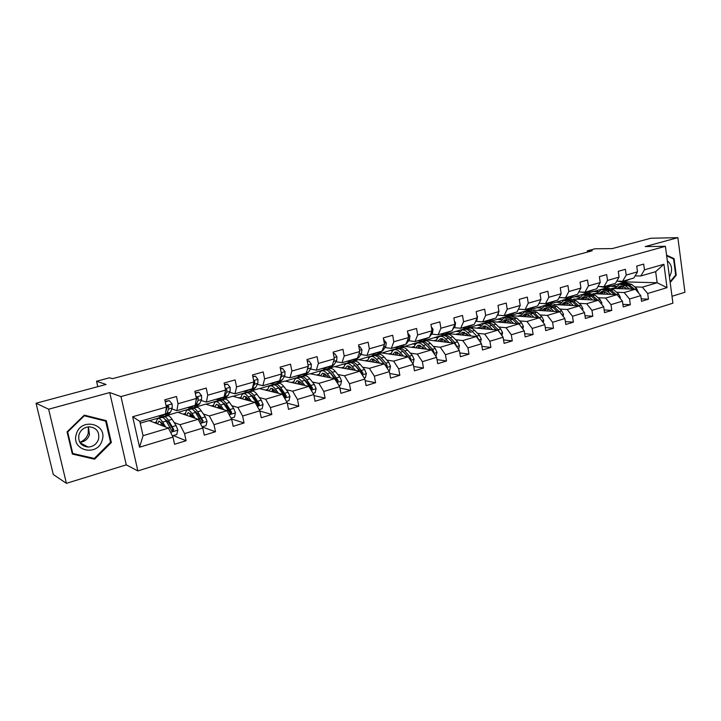 <?xml version="1.0" encoding="UTF-8"?>
<svg xmlns="http://www.w3.org/2000/svg" width="721" height="721" viewBox="0 0 721 721"><rect width="100%" height="100%" fill="white"/><g stroke="black" fill="none" stroke-linecap="round" stroke-linejoin="round"><path stroke-width="1.08" d="M671.999 296.277L684.95 292.275L677.866 237.66L650.802 238.245L612.228 248.601L595.032 248.781L587.273 250.845L587.453 252.08M137.864 470.921L672.918 303.19L665.402 246.312L120.966 396.568L137.864 470.921L126.274 464.856L109.718 392.566L48.622 409.222L66.413 483.34L126.274 464.856M66.413 483.34L53.3 474.535L36.05 403.246L106.059 384.455L96.533 381.238L97.786 386.672M48.622 409.222L36.05 403.246M604.54 288.157L625.467 281.902L657.146 282.749L655.659 271.673L640.807 275.99L644.475 269.825L643.691 264.111L636.706 266.094L637.499 271.826L626.207 275.071L625.404 269.293L618.258 271.321L619.069 277.116L607.524 280.433L606.685 274.593L599.376 276.666L600.214 282.533L588.399 285.922L587.534 280.027L580.054 282.145L580.919 288.067L568.824 291.545L567.932 285.579L560.271 287.751L561.163 293.744L548.78 297.295L547.861 291.266L540.011 293.492L540.939 299.548L528.25 303.19L527.294 297.097L519.255 299.368L520.22 305.497L507.214 309.228L506.232 303.063L497.995 305.398L498.986 311.589L485.666 315.41L484.647 309.183L476.193 311.571L477.23 317.835L463.567 321.755L462.512 315.447L453.851 317.907L454.924 324.243L440.91 328.262L439.819 321.881L430.933 324.396L432.041 330.804L417.675 334.932L416.54 328.479L407.428 331.056L408.573 337.545L393.828 341.781L392.657 335.247L383.302 337.897L384.491 344.458L369.35 348.802L368.134 342.196L358.526 344.917L359.761 351.56L344.214 356.021L342.953 349.325L333.093 352.127L334.373 358.842L318.403 363.429L317.096 356.652L306.957 359.527L308.282 366.331L291.879 371.045L290.518 364.186L280.099 367.142L281.478 374.028L264.607 378.876L263.201 371.928L252.494 374.965L253.918 381.941L236.569 386.925L235.109 379.886L224.096 383.004L225.574 390.079L207.729 395.198L206.215 388.078L194.877 391.287L196.409 398.452L178.042 403.724L176.465 396.505L164.794 399.813L166.398 407.068L132.664 416.747L139.55 447.209L143.046 435.682L168.453 428.13L149.094 420.604L140.234 423.182M644.475 269.825L663.915 264.246L667.024 287.661L647.692 293.51L648.458 299.17L641.203 298.845M139.55 447.209L172.995 437.088L174.572 444.253L186.108 440.72L184.549 433.6L202.772 428.085L204.286 435.16L215.489 431.726L213.993 424.687L231.702 419.334L233.162 426.318L244.049 422.984L242.607 416.035L259.821 410.826L261.227 417.729L271.817 414.485L270.429 407.617L287.165 402.561L288.526 409.366L298.827 406.211L297.485 399.434L313.77 394.513L315.077 401.236L325.099 398.172L323.81 391.476L339.663 386.681L340.925 393.324L350.676 390.34L349.433 383.725L364.862 379.057L366.079 385.627L375.587 382.716L374.379 376.182L389.412 371.63L390.584 378.119L399.84 375.29L398.686 368.828L413.322 364.402L414.458 370.81L423.479 368.052L422.362 361.663L436.629 357.346L437.728 363.69L446.515 360.996L445.434 354.687L459.349 350.478L460.413 356.742L468.983 354.119L467.938 347.882L481.511 343.773L482.529 349.973L490.893 347.414L489.883 341.24L503.123 337.239L504.105 343.367L512.27 340.871L511.297 334.769L524.212 330.858L525.167 336.914L533.134 334.481L532.188 328.443L544.797 324.63L545.716 330.624L553.494 328.244L552.583 322.278L564.894 318.556L565.787 324.477L573.384 322.161L572.501 316.258L584.524 312.617L585.389 318.484L592.806 316.213L591.959 310.372L603.702 306.813L604.54 312.617L611.787 310.4L610.957 304.623L622.439 301.144L623.25 306.894L630.334 304.722L629.532 298.999L640.762 295.61L641.537 301.288L648.458 299.17M96.533 381.238L109.538 377.786L112.377 378.678L592.238 250.8L587.273 250.845M637.499 271.826L633.858 278.009L622.611 281.271L616.77 281.118M586.524 293.402L605.541 288.184M611.705 288.4L635.399 289.211L624.188 292.546L616.572 292.257M593.023 291.347L598.178 291.545M622.611 281.271L626.207 275.071M640.762 295.61L635.399 289.211M629.532 298.999L624.188 292.546M619.069 277.116L615.5 283.335L603.991 286.67L598.006 286.48M568.112 298.764L586.047 293.375L587.525 293.438M592.941 293.663L617.095 294.655L605.622 298.07L598.06 297.728M574.772 296.664L579.711 296.89M585.434 299.603L586.488 297.196M603.991 286.67L607.524 280.433M622.439 301.144L617.095 294.655M610.957 304.623L605.622 298.07M600.214 282.533L596.718 288.788L584.947 292.203L578.81 291.96M549.294 304.244L567.643 298.737L569.103 298.809M573.709 299.035L598.376 300.233L586.633 303.721L579.116 303.325M556.116 302.099L560.821 302.342M584.947 292.203L588.399 285.922M603.702 306.813L598.376 300.233M591.959 310.372L586.633 303.721M580.919 288.067L577.503 294.357L565.453 297.863L559.154 297.557M530.034 309.85L548.825 304.217L550.267 304.298M553.953 304.505L579.215 305.929L567.202 309.507L559.73 309.048M537.037 307.651L541.498 307.921M565.453 297.863L568.824 291.545M584.524 312.617L579.215 305.929M572.501 316.258L567.202 309.507M561.163 293.744L557.838 300.071L545.5 303.649L539.029 303.289M510.342 315.582L529.584 309.823L531.044 309.913M533.585 310.084L559.604 311.76L547.302 315.419L539.894 314.906M517.516 313.329L521.725 313.626M545.5 303.649L548.78 297.295M564.894 318.556L559.604 311.76M552.583 322.278L547.302 315.419M540.939 299.548L537.695 305.92L525.059 309.579L518.417 309.156M490.19 321.458L509.891 315.555L539.524 317.736L526.925 321.485L519.58 320.899M497.553 319.142L501.501 319.457M525.059 309.579L528.25 303.19M544.797 324.63L539.524 317.736M532.188 328.443L526.925 321.485M520.22 305.497L517.065 311.905L504.123 315.663L497.328 315.158M469.569 327.46L489.748 321.422L518.958 323.855L506.052 327.695L498.779 327.037M477.113 325.099L480.79 325.423M504.123 315.663L507.214 309.228M524.212 330.858L518.958 323.855M511.297 334.769L506.052 327.695M498.986 311.589L495.94 318.033L482.673 321.881L475.968 321.314M448.453 333.616L469.128 327.424L497.896 330.119L484.674 334.057L477.464 333.327M456.204 331.182L459.583 331.525M482.673 321.881L485.666 315.41M503.123 337.239L497.896 330.119M489.883 341.24L484.674 334.057M477.23 317.835L474.283 324.324L460.692 328.262L454.077 327.631M426.832 339.906L448.02 333.562L476.311 336.545L462.756 340.573L455.627 339.771M434.781 337.419L437.863 337.77M460.692 328.262L463.567 321.755M481.511 343.773L476.311 336.545M467.938 347.882L462.756 340.573M454.924 324.243L452.085 330.768L438.152 334.805L431.636 334.102M404.679 346.359L426.408 339.861L454.185 343.124L440.288 347.261L433.249 346.368M412.845 343.809L415.62 344.16M438.152 334.805L440.91 328.262M459.349 350.478L454.185 343.124M445.434 354.687L440.288 347.261M432.041 330.804L429.328 337.365L415.035 341.52L408.627 340.736M381.986 352.975L404.265 346.305L431.5 349.874L417.252 354.11L410.294 353.137M390.367 350.352L392.828 350.694M415.035 341.52L417.675 334.932M436.629 357.346L431.5 349.874M422.362 361.663L417.252 354.11M408.573 337.545L405.986 344.142L391.314 348.405L385.023 347.54M358.725 359.743L381.58 352.911L408.23 356.796L393.612 361.14L386.753 360.076M367.34 357.057L369.476 357.391M379.85 359.004L380.3 359.076M391.314 348.405L393.828 341.781M413.322 364.402L408.23 356.796M398.686 368.828L393.612 361.14M384.491 344.458L382.031 351.1L366.98 355.462L360.806 354.525M334.868 366.692L358.328 359.68L384.356 363.898L369.359 368.359L362.6 367.196M343.728 363.934L345.539 364.249M355.48 365.962L356.048 366.061M366.98 355.462L369.35 348.802M389.412 371.63L384.356 363.898M374.379 376.182L369.359 368.359M359.761 351.56L357.445 358.229L341.988 362.717L335.95 361.681M310.409 373.82L334.481 366.619L359.86 371.189L344.458 375.767L337.816 374.496M319.511 370.982L321.016 371.27M330.461 373.081L331.155 373.217M341.988 362.717L344.214 356.021M364.862 379.057L359.86 371.189M349.433 383.725L344.458 375.767M334.373 358.842L332.201 365.556L316.33 370.17L310.427 369.035M285.309 381.13L310.03 373.739L334.706 378.669L318.889 383.374L312.364 381.986M294.673 378.219L295.916 378.48M299.359 377.425L299.666 377.335C301.207 377.047 302.91 378.056 304.758 380.355L305.578 380.535M316.33 370.17L318.403 363.429M339.663 386.681L334.706 378.669M323.81 391.476L318.889 383.374M308.282 366.331L306.281 373.081L289.968 377.822L284.218 376.587M259.56 388.628L284.948 381.048L308.867 386.357L292.618 391.188L286.219 389.673M269.185 385.636L270.285 385.897M278.36 387.808L279.288 388.033M289.968 377.822L291.879 371.045M313.77 394.513L308.867 386.357M297.485 399.434L292.618 391.188M281.478 374.028L279.64 380.814L262.877 385.681L257.289 384.338M233.117 396.325L259.209 388.538L282.326 394.252L265.625 399.218L259.362 397.568M243.022 393.251L244.086 393.531M251.196 395.414L252.251 395.685M262.877 385.681L264.607 378.876M287.165 402.561L282.326 394.252M270.429 407.617L265.625 399.218M253.918 381.941L252.26 388.763L235.028 393.765L229.602 392.305M205.963 404.238L232.775 396.235L255.045 402.363L237.876 407.473L231.756 405.671M216.156 401.074L217.183 401.372M223.934 403.363L224.42 403.508M235.028 393.765L236.569 386.925M259.821 410.826L255.045 402.363M242.607 416.035L237.876 407.473M225.574 390.079L224.105 396.938L206.377 402.084L201.132 400.488M178.06 412.367L205.638 404.139L226.998 410.709L209.333 415.963L203.367 413.989M188.569 409.104L189.542 409.429M206.377 402.084L207.729 395.198M231.702 419.334L226.998 410.709M213.993 424.687L209.333 415.963M196.409 398.452L195.139 405.346L176.906 410.637L171.85 408.906M167.38 407.374L166.425 407.05L165.343 413.989L139.829 421.397L132.664 416.747M149.391 420.713L177.754 412.259L198.14 419.298L179.971 424.696L174.158 422.542M160.206 417.36L161.134 417.711M176.906 410.637L178.042 403.724M202.772 428.085L198.14 419.298M184.549 433.6L179.971 424.696M172.995 437.088L168.453 428.13M109.718 392.566L120.966 396.568M677.866 237.66L645.205 246.564L665.402 246.312M139.829 421.397L143.046 435.682M640.807 275.99L635.111 275.873M625.467 281.902L625.341 281.028L628.27 279.631M610.876 286.147L616.248 286.318M622.827 286.534L623.62 286.552M634.678 286.904L642.33 287.156L657.146 282.749L667.024 287.661M655.659 271.673L663.915 264.246M647.692 293.51L642.33 287.156M160.882 417.783L160.251 417.549M186.108 440.72L173.256 435.565M154.231 422.596L156.538 421.92M189.262 409.51L188.605 409.294M183.161 414.124L185.54 413.43M215.489 431.726L202.177 426.958M216.895 401.462L216.201 401.255M211.307 405.887L213.74 405.166M244.049 422.984L231.486 418.946M243.779 393.621L243.058 393.432M238.696 397.866L241.184 397.136M271.817 414.485L259.857 411.024M269.987 385.996L269.221 385.816M265.346 390.061L267.897 389.313M298.827 406.211L287.3 403.21M295.709 378.606L294.709 378.39M291.311 382.454L293.907 381.697M325.099 398.172L313.968 395.55M320.845 371.405L319.547 371.153M316.6 375.055L319.241 374.28M350.676 390.34L339.915 388.042M345.386 364.384L343.755 364.105M341.24 367.836L343.926 367.052M375.587 382.716L365.168 380.697M369.332 357.535L367.368 357.228M365.259 360.806L367.989 360.004M399.84 375.29L389.755 373.523M392.693 350.839L390.403 350.523M388.673 353.948L391.449 353.137M423.479 368.052L413.701 366.493M415.494 344.305L412.872 343.971M411.52 347.261L414.332 346.431M446.515 360.996L437.025 359.635M437.746 337.915L434.808 337.581M433.808 340.727L436.647 339.897M468.983 354.119L459.764 352.92M459.466 331.678L456.231 331.345M455.564 334.364L458.43 333.517M490.893 347.414L481.934 346.359M480.673 325.577L477.14 325.252M476.797 328.145L479.699 327.289M512.27 340.871L503.555 339.942M501.383 319.61L497.58 319.304M497.544 322.071L500.464 321.215M533.134 334.481L524.654 333.67M521.616 313.779L517.543 313.491M517.804 316.131L520.751 315.275M553.494 328.244L545.247 327.541M541.381 308.074L537.055 307.804M537.596 310.336L540.561 309.471M573.384 322.161L565.345 321.548M560.704 302.496L556.134 302.252M556.936 304.677L559.929 303.802M592.806 316.213L584.974 315.681M579.594 297.034L574.79 296.818M575.854 299.134L578.864 298.251M611.787 310.4L604.153 309.949M598.07 291.699L593.041 291.5M594.347 293.717L597.376 292.834M630.334 304.722L622.89 304.334M616.14 286.471L610.903 286.3M612.435 288.427L615.482 287.535M94.586 459.196L111.349 442.514L106.302 420.667L84.267 415.134L67.071 431.861L72.352 454.068L94.586 459.196L92.477 458.024M670.188 282.524L676.235 275.152L674.081 258.65L666.574 255.171M110.511 442.108L111.349 442.514M672.81 258.65L674.081 258.65M675.532 275.143L676.235 275.152M160.855 415.296L159.611 416.414L158.205 416.062M165.244 401.831L169.372 400.66L172.139 404.012L172.229 407.96L170.535 412.178L169.102 413.656L165.74 414.638M169.372 400.66L165.127 401.309M164.478 414.242L163.225 415.368L159.846 416.35M164.334 414.503L165.506 414.701L166.93 413.223L168.597 409.005L168.732 406.5L167.678 405.635L166.434 407.158L165.812 410.916M168.732 406.5L167.741 406.157L165.722 411.457M172.364 435.835L176.789 434.502L177.844 430.058L176.086 425.552L172.103 419.325C170.444 416.774 169.002 415.593 167.777 415.774L167.542 415.846M167.038 420.406L166.857 422.055M165.713 427.057L162.604 422.109C160.954 419.55 159.53 418.351 158.332 418.522C157.142 418.838 156.511 420.478 156.448 423.461M164.091 426.426L162.576 424.029L159.026 421.037L157.538 423.885M161.702 417.549L161.928 417.477C163.135 417.297 164.568 418.486 166.218 421.046L171.535 430.338L172.698 431.239L173.824 429.653L168.498 420.379C166.848 417.829 165.415 416.639 164.199 416.819L163.09 417.684M162.315 423.615L162.531 425.823M163.433 426.174L163.352 425.255M164.974 419.307L168.471 422.29L172.436 428.535L172.734 430.374M161.207 422.191L161.062 425.255M88.368 426.841L88.205 433.546C86.79 437.755 83.978 440.675 79.77 442.306M102.157 440.279C107.907 423.849 80.977 417.071 76.345 434.06C70.622 450.832 97.822 457.087 102.157 440.279M98.525 439.269C99.687 431.87 96.578 427.715 89.206 426.796C84.195 427.202 80.788 429.797 78.995 434.565C77.832 441.892 80.869 446.056 88.115 447.056C93.243 446.705 96.713 444.109 98.525 439.269M79.806 442.361C84.582 441.829 87.8 439.305 89.458 434.799L88.44 426.841M82.419 444.046L81.482 444.496M84.123 415.278L105.663 421.127L110.547 442.297L94.316 458.448L72.776 453.482L67.666 431.978L84.321 415.774L105.663 421.127M67.197 431.735L67.666 431.978M72.118 453.103L72.776 453.482M83.834 415.557L84.321 415.774M666.664 255.802L673.567 258.992L675.658 274.989L670.088 281.776M669.439 276.882C672.891 270.303 672.179 264.922 667.313 260.732M668.746 271.592L667.934 265.454M190.263 406.761L188.92 407.897L187.433 407.581M195.301 393.278L198.879 392.26L201.565 395.586L201.574 399.497L199.69 403.715L198.14 405.22L194.904 406.157M198.879 392.26L195.193 392.765M193.787 405.734L192.435 406.878L189.172 407.825M193.552 406.112L194.652 406.229L196.184 404.733L198.05 400.515L198.248 398.028L197.221 397.172L196.256 397.731M198.248 398.028L197.194 397.713L195.986 400.768M218.851 398.461L217.418 399.614L215.858 399.326M224.501 384.978L227.557 384.104L230.161 387.402L230.107 391.269L228.043 395.487L226.385 397.01L223.258 397.92M227.557 384.104L224.402 384.473M222.284 397.46L220.833 398.623L217.679 399.542M221.942 397.938L222.987 398.001L224.637 396.478L226.673 392.26L226.926 389.791L225.376 389.124M226.926 389.791L225.826 389.493L225.484 390.494M202.123 426.85L206.026 425.678L207.062 421.298L205.287 416.864L201.204 410.772C199.501 408.284 197.996 407.14 196.698 407.347L196.445 407.419M195.905 411.637L195.679 412.736M195.112 418.252L191.966 413.484C190.272 410.979 188.794 409.825 187.514 410.024C186.252 410.348 185.549 411.979 185.414 414.899M193.399 417.657L191.903 415.386L188.199 412.502L186.568 415.296M190.768 409.068L191.02 409.005C192.3 408.798 193.796 409.952 195.49 412.448L200.916 421.551L202.069 422.443L203.142 420.884L197.707 411.799C196.004 409.303 194.508 408.158 193.219 408.356L192.11 409.131M191.056 414.224L191.218 416.9M192.174 417.234L192.11 415.693M194.246 410.808L197.635 413.701L202.087 420.523L203.142 420.884M190.236 413.349L189.92 416.459M231.044 418.126L234.451 417.099L235.461 412.791L233.685 408.419L229.503 402.462C227.755 400.02 226.196 398.92 224.826 399.146L224.564 399.227M224.006 403.165L223.789 403.868M223.699 409.699L220.518 405.094C218.787 402.642 217.246 401.525 215.894 401.75C214.57 402.102 213.795 403.706 213.587 406.581M221.906 409.149L220.419 406.986L216.57 404.193L214.795 406.959M219.04 400.831L219.301 400.759C220.653 400.534 222.203 401.642 223.943 404.093L230.621 413.89L231.648 412.367L226.097 403.463C224.357 401.011 222.807 399.903 221.446 400.137L220.338 400.822M219.067 405.346L219.139 408.293M220.157 408.609L220.166 406.626M222.744 402.57L225.988 405.337L230.549 412.024L231.648 412.367M218.481 404.823L218.003 407.942M246.663 390.385L245.131 391.557L243.5 391.305M252.891 376.903L255.45 376.173L257.974 379.435L257.848 383.275L255.622 387.492L253.855 389.025L250.836 389.908M255.45 376.173L252.783 376.407M249.998 389.421L245.41 391.476M249.565 389.962L252.098 388.808M252.359 388.34L254.513 384.239L254.819 381.779L253.72 380.958M273.71 382.536L272.105 383.725L270.411 383.5M280.487 369.053L282.578 368.458L285.029 371.685L284.831 375.497L282.452 379.706L280.595 381.256L277.675 382.103M282.578 368.458L280.388 368.566M276.954 381.598L272.394 383.635M276.431 382.202L279 381.003M280.118 379.048L281.587 376.425L281.947 373.992L281.307 373.19M300.044 374.893L298.359 376.092L296.601 375.893M307.326 361.419L308.976 360.951L311.355 364.15L311.102 367.917L308.57 372.126L306.623 373.694L303.793 374.514M308.976 360.951L307.236 360.933M303.199 373.974L298.665 376.001M302.595 374.641L305.19 373.397M307.146 370.161L308.209 365.971M259.154 409.645L262.093 408.762L263.084 404.508L261.299 400.209L257.027 394.369C255.243 391.99 253.63 390.917 252.197 391.17L251.917 391.251M251.503 401.39L248.285 396.938C246.519 394.54 244.924 393.459 243.5 393.702C242.112 394.072 241.274 395.667 241.003 398.497M249.637 400.876L248.15 398.812L244.167 396.117L242.265 398.848M246.537 392.819L246.816 392.738C248.24 392.494 249.845 393.567 251.62 395.964L258.388 405.581L259.371 404.075L253.72 395.342C251.935 392.954 250.331 391.882 248.898 392.134L247.799 392.765M246.366 396.865L246.33 399.966M247.402 400.263L247.51 398.001M250.484 394.576L253.567 397.217L258.226 403.76L259.371 404.075M245.969 396.586L245.338 399.695M286.489 401.399L288.986 400.642L289.95 396.451L288.166 392.224L283.813 386.501C281.992 384.167 280.325 383.139 278.829 383.41L278.54 383.491M278.549 393.315L275.305 389.007C273.493 386.654 271.853 385.609 270.366 385.87C268.915 386.258 268.023 387.844 267.689 390.638M276.612 392.837L275.125 390.863L271.024 388.249L269.005 390.962M273.304 385.014L273.592 384.933C275.08 384.663 276.729 385.708 278.549 388.051L285.39 397.487L286.336 396.009L280.586 387.447C278.775 385.113 277.116 384.077 275.62 384.338L274.53 384.924M272.953 388.718L272.808 391.9M273.926 392.179L274.169 389.728M277.522 386.835L280.406 389.304L285.146 395.721L286.336 396.009M272.736 388.592L271.961 391.692M313.085 393.369L315.158 392.747L316.104 388.61L314.311 384.446L309.886 378.849C308.029 376.56 306.317 375.56 304.758 375.848L304.46 375.938M304.875 385.465L301.603 381.274C299.756 378.976 298.061 377.966 296.52 378.255C295.015 378.651 294.069 380.228 293.672 382.977M302.874 385.023L301.387 383.121L297.169 380.598L295.042 383.284M301.603 381.274L304.758 380.355L311.67 389.619L312.581 388.168L306.74 379.769C304.893 377.471 303.19 376.47 301.639 376.759L300.558 377.299M298.855 380.868L298.611 384.077M299.774 384.338L300.143 381.76M303.856 379.309L306.524 381.607L311.355 387.889L312.581 388.168M298.8 380.841L297.881 383.914M325.685 367.458L323.918 368.665L322.107 368.494M333.444 353.993L334.679 353.641L336.986 356.805L336.671 360.545L334.003 364.754L331.975 366.322L329.236 367.124M334.679 353.641L333.354 353.515M328.758 366.556L324.234 368.575M328.064 367.268L330.696 365.998M333.472 361.627L334.03 359.887M338.969 385.564L340.636 385.059L341.565 380.976L339.771 376.876L335.265 371.387C333.381 369.143 331.633 368.179 330.02 368.485L329.704 368.584M327.947 376.804L327.956 377.317M330.506 377.831L327.208 373.757C325.333 371.495 323.594 370.522 321.999 370.828C320.439 371.243 319.43 372.811 318.988 375.533M328.443 377.416L326.964 375.587L322.629 373.145L320.403 375.812M336.581 381.706L337.257 381.95L338.14 380.526L332.21 372.288C330.335 370.035 328.587 369.071 326.974 369.377L325.91 369.882M324.026 373.568L323.747 376.479M324.964 376.723L325.459 374.064M329.524 372L336.869 380.273L338.14 380.526M324.738 370.026L325.054 369.936C326.658 369.63 328.397 370.603 330.281 372.856L336.175 381.048M324.198 373.316L323.143 376.362M350.649 360.203L348.82 361.428L346.954 361.275M358.869 346.765L359.698 346.531L361.942 349.658L361.572 353.371L358.779 357.562L356.661 359.148L354.02 359.914M353.65 359.337L349.144 361.338M352.866 360.085L355.534 358.788M359.698 346.531L358.806 346.404M364.159 377.957L365.457 377.57L366.367 373.541L364.565 369.503L359.995 364.123C358.085 361.924 356.291 360.987 354.624 361.32L354.299 361.41M352.425 368.909L352.389 369.846M355.471 370.396L352.145 366.43C350.235 364.222 348.459 363.276 346.81 363.591C345.197 364.024 344.151 365.583 343.647 368.269M353.353 370.017L351.866 368.251L347.432 365.88L345.107 368.53M361.951 374.469L363.024 373.081L357.021 364.997C355.111 362.798 353.326 361.852 351.668 362.176L350.613 362.663M348.522 366.619L348.252 369.098M349.514 369.323L350.127 366.61M354.561 364.907L361.717 372.847L363.024 373.081M349.469 362.825L349.784 362.726C351.442 362.402 353.227 363.348 355.138 365.556L360.554 372.279M348.937 365.989L347.756 369.008M374.974 353.146L373.081 354.381L371.162 354.254M383.626 339.726L386.258 342.691L385.834 346.377L382.914 350.559L380.733 352.154L378.174 352.902M377.903 352.299L373.424 354.281M377.038 353.074L379.742 351.767M384.077 339.591L383.599 339.537M388.7 370.549L389.637 370.27L390.53 366.304L388.727 362.321L384.095 357.048C382.157 354.885 380.327 353.984 378.615 354.326L378.282 354.426M376.317 361.293L376.218 362.582M379.796 363.159L376.443 359.292C374.505 357.12 372.694 356.21 370.991 356.544C369.332 356.994 368.233 358.544 367.692 361.194M377.624 362.807L376.137 361.095L371.603 358.806L369.197 361.437M386.519 367.214L387.267 365.835L385.816 363.186L381.193 357.895C379.255 355.732 377.434 354.831 375.722 355.165L374.686 355.624M372.387 359.869L372.144 361.915M373.442 362.131L374.19 359.382M378.967 358.013L385.924 365.619L387.267 365.835M373.559 355.795L373.893 355.705C375.605 355.363 377.425 356.273 379.354 358.436L384.068 363.853M373.045 358.869L371.748 361.852M398.686 346.26L396.73 347.504L394.766 347.405M407.744 332.868L409.952 335.914L409.483 339.555L406.446 343.737L401.714 346.062M401.534 345.44L397.082 347.405M400.606 346.251L403.327 344.917M412.61 363.339L413.196 363.159L414.079 359.238L412.268 355.318L407.581 350.145C405.617 348.027 403.76 347.152 401.994 347.513L401.651 347.612M399.641 353.957L399.47 355.516M403.499 356.102L400.119 352.335C398.163 350.208 396.316 349.325 394.567 349.676C392.864 350.136 391.719 351.677 391.133 354.299M401.273 355.777L399.795 354.128L395.171 351.911L392.675 354.525M410.411 360.049L410.889 358.77L409.438 356.165L404.751 350.974C402.796 348.856 400.939 347.973 399.182 348.333L398.154 348.766M395.649 353.317L395.441 354.93M396.784 355.129L397.65 352.353M402.796 351.316L408.023 356.769M397.055 348.955L397.397 348.856C399.146 348.495 401.002 349.379 402.967 351.506L407.644 356.697M396.559 351.929L395.144 354.885M408.744 357.562L409.528 358.571L410.889 358.77M421.812 339.555L419.793 340.799L417.783 340.718M431.347 326.784L433.051 329.299L432.537 332.913L429.518 336.905M429.094 337.437L424.669 339.384M424.588 338.744L420.145 340.7M423.578 339.582L426.336 338.239M435.917 356.3L437.034 352.362L435.232 348.495L430.491 343.412C428.499 341.339 426.607 340.492 424.795 340.862L424.444 340.97M422.416 346.873L422.145 348.649M426.607 349.234L423.209 345.557C421.226 343.466 419.343 342.61 417.549 342.98C415.81 343.448 414.629 344.98 413.998 347.576M424.336 348.937L422.857 347.324L418.144 345.179L415.575 347.783M433.654 353.02L433.925 351.884L432.465 349.315L427.733 344.223C425.741 342.151 423.849 341.294 422.055 341.664L421.037 342.078M418.333 346.954L418.18 348.126M419.55 348.306L420.532 345.521M426.039 344.8L430.897 349.793M419.964 342.277L420.316 342.169C422.109 341.799 424.002 342.655 425.985 344.737L430.644 349.757M419.487 345.17L417.973 348.099M444.352 333.012L442.288 334.265L440.234 334.202M454.383 321.052L455.573 322.846L455.014 326.433L452.662 329.443M451.463 330.948L447.056 332.877M447.065 332.219L442.649 334.156M445.993 333.084L448.768 331.723M458.592 349.397L459.421 345.647L457.619 341.835L452.824 336.851C450.823 334.814 448.895 333.994 447.047 334.382L446.687 334.49M444.65 340.024L444.28 341.961M449.147 342.529L445.731 338.942C443.73 336.896 441.811 336.058 439.972 336.446C438.197 336.923 436.98 338.446 436.304 341.024M446.831 342.259L445.353 340.7L440.558 338.618L437.917 341.213M456.285 346.107L454.924 342.637L450.138 337.644C448.129 335.607 446.209 334.778 444.37 335.166L443.37 335.562M440.459 340.781L440.36 341.502M441.775 341.664L442.856 338.879M448.786 338.51L453.203 343.007M442.306 335.761L442.667 335.662C444.506 335.274 446.425 336.103 448.435 338.14L453.067 342.989M441.847 338.582L440.243 341.484M466.352 326.622L464.234 327.893L462.134 327.848M476.842 315.474L477.545 316.555L476.942 320.106L475.238 322.224M473.282 324.612L468.902 326.532M468.992 325.856L464.603 327.785M467.857 326.739L470.66 325.378M480.528 342.421L481.267 339.104L479.456 335.346L474.625 330.452C472.597 328.452 470.642 327.658 468.758 328.055L468.389 328.163M466.352 333.381L465.883 335.445M471.137 335.995L467.695 332.489C465.676 330.479 463.729 329.668 461.855 330.065L458.078 334.625M468.776 335.752L467.298 334.229L462.431 332.219L459.719 334.796M478.311 339.321L476.824 336.121L472.003 331.218C469.975 329.218 468.019 328.415 466.145 328.812L465.153 329.2M463.459 335.193L464.648 332.399M471.173 332.57L470.335 331.705C468.308 329.704 466.361 328.902 464.486 329.299L461.855 330.065M463.675 332.156L461.972 335.031M487.811 320.394L485.648 321.665L483.521 321.638M498.734 310.03L498.346 313.941L497.265 315.239M494.588 318.43L490.226 320.331M490.397 319.646L486.026 321.557M489.198 320.548L492.019 319.178M501.942 335.625L502.573 332.714L500.771 329.001L495.895 324.198C493.849 322.242 491.866 321.467 489.947 321.881L489.577 321.99M487.549 326.937L486.99 329.1M492.596 329.623L489.135 326.189C487.099 324.216 485.125 323.432 483.214 323.837L479.33 328.379M490.199 329.398L488.712 327.92L483.782 325.964L480.997 328.533M499.743 332.642L498.202 329.767L493.335 324.955C491.289 322.99 489.307 322.215 487.396 322.62L486.423 322.99M484.629 328.875L485.918 326.09M485.404 323.206L485.774 323.089C487.693 322.684 489.667 323.459 491.713 325.432L496.291 329.975M484.981 325.892L483.187 328.74M508.765 314.311L506.557 315.591L504.394 315.582M519.94 306.055L518.76 308.471M515.38 312.391L511.036 314.284M511.288 313.581L506.944 315.474M510.035 314.5L512.874 313.121M522.824 329.01L523.383 326.478L521.58 322.819L516.669 318.096L510.261 315.96M508.26 320.665L507.593 322.909M513.532 323.405L510.062 320.043L504.06 317.763L500.086 322.278M511.099 323.197L509.621 321.764L504.628 319.863L501.78 322.422M520.553 325.973L519.075 323.567L514.163 318.835L508.143 316.573L507.187 316.934M505.313 322.72L506.692 319.944M506.187 317.141L512.577 319.304L517.137 323.702M505.791 319.773L503.907 322.602M529.223 308.372L526.97 309.651L524.266 309.534M540.155 301.081L539.759 301.865M535.685 306.497L531.368 308.381M531.683 307.66L527.366 309.543M530.377 308.597L533.234 307.209M543.219 322.575L543.697 320.385L541.895 316.78L536.947 312.139L530.467 310.066M528.484 314.572L527.727 316.87M533.982 317.33L530.494 314.032L524.428 311.832L520.355 316.321M531.512 317.15L530.034 315.744L524.978 313.905L522.085 316.447M540.651 319.214L534.504 312.86L528.412 310.67L527.466 311.012M525.51 316.708L526.979 313.941M526.483 311.229L532.954 313.311L537.487 317.591M526.105 313.806L524.149 316.6M549.213 302.577L546.915 303.856L543.562 303.541M555.512 300.747L551.223 302.604M551.61 301.874L547.311 303.748M550.249 302.829L553.124 301.441M563.137 316.294L563.534 314.437L561.74 310.877L556.756 306.326L550.204 304.316M548.257 308.624L547.401 310.976M553.953 311.4L550.456 308.173L544.319 306.028L540.164 310.508M551.457 311.238L549.979 309.868L544.869 308.083L541.913 310.616M559.514 311.76L554.368 307.02L548.212 304.893L547.284 305.235M545.247 310.832L546.806 308.083M546.32 305.452L552.854 307.47L557.369 311.616M545.95 307.975L543.922 310.751M568.734 296.908L566.4 298.197L562.569 297.719M574.898 295.114L570.626 296.971M571.077 296.223L566.805 298.079M569.671 297.187L572.555 295.799M582.586 310.174L582.919 308.624L581.117 305.118L576.115 300.639L569.491 298.692M567.571 302.838L566.634 305.217M573.465 305.605L569.96 302.441L563.759 300.369L559.514 304.821M570.942 305.461L569.455 304.127L564.3 302.396L561.289 304.92M578.891 305.911L573.781 301.324L567.562 299.26L566.643 299.585M564.534 305.1L566.174 302.36M565.697 299.801L572.303 301.757L576.8 305.794M565.354 302.279L563.254 305.028M587.813 291.374L585.443 292.663L581.234 292.05M593.834 289.626L589.589 291.455M590.102 290.707L585.849 292.546M588.642 291.681L591.553 290.284M601.593 304.208L601.864 302.946L600.061 299.485L595.032 295.078L588.345 293.204M592.536 299.945L589.012 296.845L582.757 294.826L578.44 299.26M589.976 299.819L588.498 298.512L583.289 296.836L580.234 299.35M597.826 300.206L592.752 295.745L586.479 293.744L585.569 294.06M583.397 299.503L585.11 296.773M584.632 294.285L591.301 296.169L595.78 300.107M584.307 296.71L582.144 299.44M606.46 285.958L604.063 287.255L599.521 286.525M612.345 284.245L608.127 286.075M608.704 285.309L604.477 287.129M607.199 286.291L610.119 284.894M620.168 298.386L620.375 297.394L618.582 293.979L613.526 289.644L606.785 287.823M604.937 291.672L603.819 294.114M611.174 294.411L607.641 291.374L601.332 289.418L596.943 293.826M608.587 294.312L607.109 293.032L601.855 291.401L598.754 293.907M616.338 294.628L611.291 290.302L604.973 288.355L604.072 288.661M601.837 294.033L603.621 291.32M603.153 288.887L609.885 290.716L614.337 294.547M602.846 291.275L600.62 293.979M624.692 280.667L622.259 281.965L617.437 281.136M630.451 278.991L626.252 280.802M626.891 280.027L622.683 281.839M638.319 292.699L636.688 288.589L631.605 284.335L624.819 282.569M622.998 286.291L621.799 288.742M629.388 289.004L625.855 286.021L619.492 284.119L615.04 288.517M626.783 288.914L625.305 287.67L620.015 286.084L616.87 288.58M634.435 289.184L629.424 284.975L623.052 283.083L622.169 283.389M619.871 288.679L621.727 285.985M621.259 283.605L628.045 285.381L632.479 289.112M620.97 285.949L618.69 288.643M172.076 403.931L166.082 405.653M170.535 412.178L166.93 413.223M172.229 407.96L168.597 409.005M170.589 432.339L177.817 430.167M168.498 420.379L172.103 419.325M162.604 422.109L166.218 421.046M172.472 426.625L176.086 425.552M168.002 427.95L170.183 427.301M172.815 429.265L173.824 429.653M81.203 444.217L82.221 443.938L81.23 444.244M81.987 443.812L81.04 444.046M201.501 395.505L196.112 397.046M199.69 403.715L196.184 404.733M201.574 399.497L198.05 400.515M230.098 387.321L225.285 388.7M228.043 395.487L224.637 396.478M230.107 391.269L226.673 392.26M200.321 423.425L207.035 421.406M197.707 411.799L201.204 410.772M191.966 413.484L195.49 412.448M201.781 417.91L205.287 416.864M197.671 419.126L199.555 418.568M229.206 414.764L235.434 412.899M226.097 403.463L229.503 402.462M220.518 405.094L223.943 404.093M230.269 409.438L233.685 408.419M226.502 410.555L228.106 410.078M257.911 379.354L253.639 380.58M255.622 387.492L252.332 388.439M257.848 383.275L254.513 384.239M253.837 381.553L254.819 381.779M284.966 371.603L281.208 372.685M282.452 379.706L279.73 380.499M284.831 375.497L281.587 376.425M281.451 373.884L281.947 373.992M311.301 364.069L308.029 365.006M308.57 372.126L306.371 372.766M311.102 367.917L307.939 368.828M257.289 406.347L263.057 404.616M253.72 395.342L257.027 394.369M248.285 396.938L251.62 395.964M257.974 401.2L261.299 400.209M254.531 402.228L255.874 401.822M284.597 398.154L289.923 396.559M280.586 387.447L283.813 386.501M275.305 389.007L278.549 388.051M284.93 393.188L288.166 392.224M281.794 394.117L282.884 393.792M311.175 390.187L316.077 388.718M306.74 379.769L309.886 378.849M311.166 385.384L314.311 384.446M308.318 386.231L309.174 385.978M336.932 356.724L334.12 357.535M334.003 364.754L332.309 365.241M336.671 360.545L333.598 361.437M337.031 382.436L341.547 381.085M332.21 372.288L335.265 371.387M327.208 373.757L330.281 372.856M336.707 377.786L339.771 376.876M334.129 378.552L334.76 378.363M361.888 349.577L359.518 350.262M358.779 357.562L357.553 357.922M361.572 353.371L358.86 354.155M362.212 374.884L366.34 373.64M357.021 364.997L359.995 364.123M352.145 366.43L355.138 365.556M361.582 370.396L364.565 369.503M386.204 342.619L384.257 343.178M382.914 350.559L382.148 350.785M385.834 346.377L383.536 347.035M386.735 367.53L390.503 366.403M381.193 357.895L384.095 357.048M376.443 359.292L379.354 358.436M385.816 363.186L388.727 362.321M409.898 335.833L408.347 336.274M409.483 339.555L407.563 340.105M410.628 360.365L414.052 359.337M404.751 350.974L407.581 350.145M400.119 352.335L402.967 351.506M409.438 356.165L412.268 355.318M432.997 329.218L431.825 329.551M432.537 332.913L430.987 333.354M433.907 353.389L437.016 352.452M427.733 344.223L430.491 343.412M423.209 345.557L425.985 344.737M432.465 349.315L435.232 348.495M432.771 351.731L433.925 351.884M455.528 322.765L454.717 322.999M455.014 326.433L453.824 326.775M456.609 346.576L459.403 345.747M450.138 337.644L452.824 336.851M445.731 338.942L448.435 338.14M454.924 342.637L457.619 341.835M455.546 345.071L456.384 345.17M477.5 316.474L477.032 316.609M476.942 320.106L476.085 320.358M478.753 339.942L481.24 339.194M472.003 331.218L474.625 330.452M467.695 332.489L470.335 331.705M476.824 336.121L479.456 335.346M477.762 338.555L478.302 338.618M498.346 313.941L497.805 314.095M500.347 333.462L502.555 332.805M493.335 324.955L495.895 324.198M489.135 326.189L491.713 325.432M498.202 329.767L500.771 329.001M521.427 327.145L523.365 326.568M514.163 318.835L516.669 318.096M510.062 320.043L512.577 319.304M519.075 323.567L521.58 322.819M542.003 320.98L543.679 320.475M534.504 312.86L536.947 312.139M530.494 314.032L532.954 313.311M539.443 317.51L541.895 316.78M562.092 314.951L563.516 314.527M554.368 307.02L556.756 306.326M550.456 308.173L552.854 307.47M559.343 311.589L561.74 310.877M581.712 309.075L582.901 308.714M573.781 301.324L576.115 300.639M569.96 302.441L572.303 301.757M578.783 305.812L581.117 305.118M600.881 303.325L601.846 303.036M592.752 295.745L595.032 295.078M589.012 296.845L591.301 296.169M597.781 300.161L600.061 299.485M619.609 297.71L620.357 297.485M611.291 290.302L613.526 289.644M607.641 291.374L609.885 290.716M616.383 294.628L618.582 293.979M637.923 292.221L638.455 292.059M629.424 284.975L631.605 284.335M625.855 286.021L628.045 285.381M634.678 289.193L636.688 288.589M167.777 415.774L164.199 416.819M161.928 417.477L158.332 418.522M171.895 430.924L172.698 431.239M80.067 442.802L88.115 447.056M196.698 407.347L193.219 408.356M191.02 409.005L187.514 410.024M201.348 422.191L202.069 422.443M224.826 399.146L221.446 400.137M219.301 400.759L215.894 401.75M229.963 413.692L230.621 413.89M252.197 391.17L248.898 392.134M246.816 392.738L243.5 393.702M257.794 405.409L258.388 405.581M278.829 383.41L275.62 384.338M273.592 384.933L270.366 385.87M284.858 397.352L285.39 397.487M304.758 375.848L301.639 376.759M299.666 377.335L296.52 378.255M311.193 389.511L311.67 389.619M330.02 368.485L326.974 369.377M325.054 369.936L321.999 370.828M354.624 361.32L351.668 362.176M349.784 362.726L346.81 363.591M378.615 354.326L375.722 355.165M373.893 355.705L370.991 356.544M401.994 347.513L399.182 348.333M397.397 348.856L394.567 349.676M424.795 340.862L422.055 341.664M420.316 342.169L417.549 342.98M447.047 334.382L444.37 335.166M442.667 335.662L439.972 336.446M468.758 328.055L466.145 328.812M489.947 321.881L487.396 322.62M485.774 323.089L483.214 323.837M510.639 315.843L508.143 316.573M506.566 317.033L504.06 317.763M530.854 309.958L528.412 310.67M526.871 311.121L524.428 311.832M550.601 304.199L548.212 304.893M546.707 305.334L544.319 306.028M569.887 298.575L567.562 299.26M566.093 299.684L563.759 300.369M588.751 293.077L586.479 293.744M585.037 294.168L582.757 294.826M607.19 287.706L604.973 288.355M603.558 288.77L601.332 289.418M625.224 282.452L623.052 283.083M621.673 283.488L619.492 284.119"/></g></svg>
